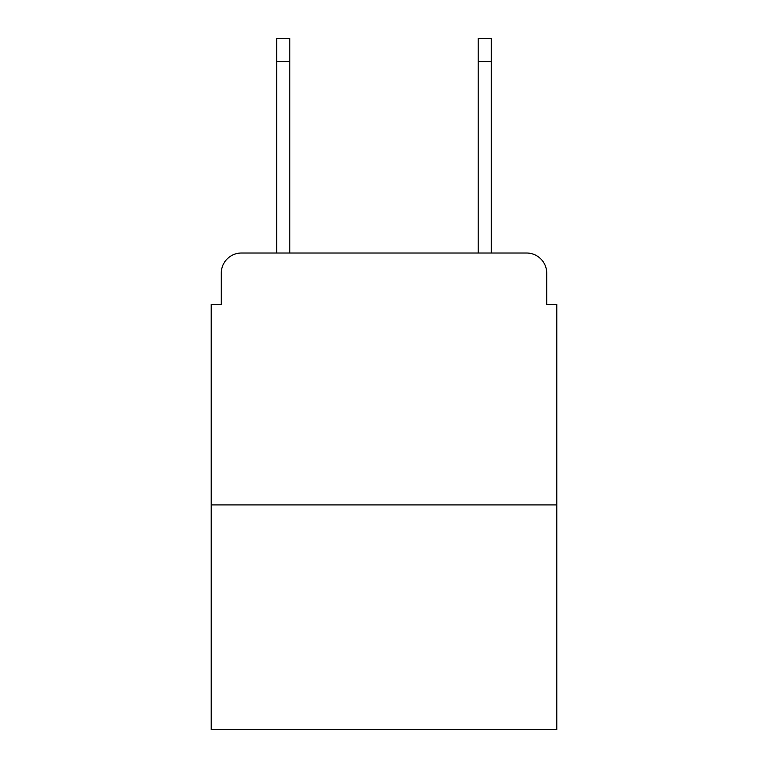 <?xml version="1.0" encoding="UTF-8"?>
<svg xmlns="http://www.w3.org/2000/svg" width="768" height="768" viewBox="0 0 768 768"><rect width="100%" height="100%" fill="white"/><g stroke="black" fill="none" stroke-linecap="round" stroke-linejoin="round"><path stroke-width="1.15" d="M221.28 273.168L221.28 304.397L221.28 273.168A20.15 20.15 0 0 1 241.43 253.018L276.691 253.018L276.691 38.4L289.795 38.4L289.795 253.018L305.405 253.018M556.8 504.912L211.2 504.912L211.2 729.6L556.8 729.6L556.8 304.397L546.72 304.397L546.72 273.168A20.15 20.15 0 0 0 526.57 253.018L241.43 253.018M211.2 504.912L211.2 304.397L221.28 304.397M462.595 253.018L478.205 253.018L478.205 38.4L491.309 38.4L491.309 253.018L526.57 253.018M546.72 304.397L546.72 273.168M276.691 61.574L289.795 61.574M491.309 61.574L478.205 61.574"/></g></svg>
